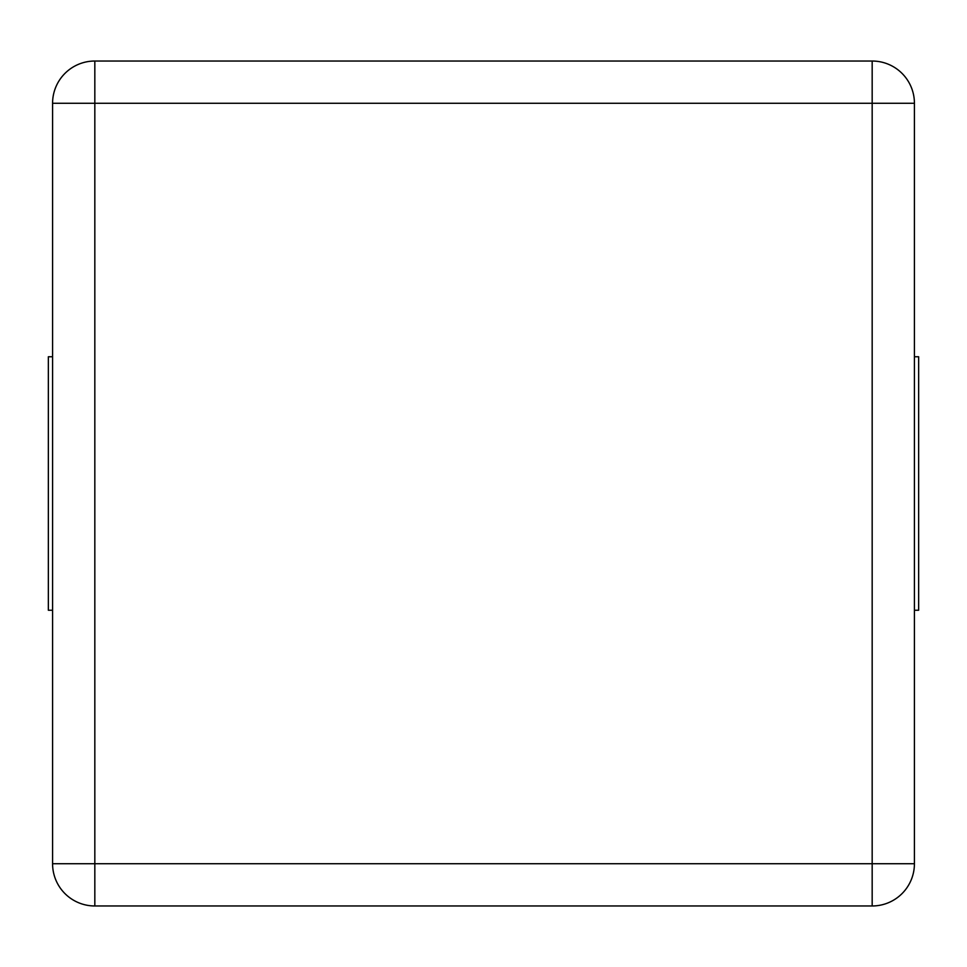 <?xml version="1.0" encoding="UTF-8"?>
<svg xmlns="http://www.w3.org/2000/svg" width="967" height="967" viewBox="0 0 967 967"><rect width="100%" height="100%" fill="white"/><g stroke="black" fill="none" stroke-linecap="round" stroke-linejoin="round"><path stroke-width="0.73" stroke-dasharray="4.83 3.63" d="M914.419 610.237L914.419 863.724A42.246 42.246 0 0 1 872.174 905.97L94.826 905.97A42.246 42.246 0 0 1 52.581 863.724L52.581 103.276A42.246 42.246 0 0 1 94.826 61.03L872.174 61.03A42.246 42.246 0 0 1 914.419 103.276L914.419 610.237L918.65 610.237L918.65 356.763L914.419 356.763M52.581 610.237L48.35 610.237L48.35 356.763L52.581 356.763"/><path stroke-width="1.45" d="M52.581 863.724L52.581 103.276A42.246 42.246 0 0 1 94.826 61.03L872.174 61.03A42.246 42.246 0 0 1 914.419 103.276L914.419 863.724A42.246 42.246 0 0 1 872.174 905.97L94.826 905.97A42.246 42.246 0 0 1 52.581 863.724L94.826 863.724L94.826 103.276L872.174 103.276L872.174 863.724L94.826 863.724L94.826 905.97A42.246 42.246 0 0 1 52.581 863.724M52.581 610.237L48.35 610.237L48.35 356.763L52.581 356.763M914.419 356.763L918.65 356.763L918.65 610.237L914.419 610.237M52.581 103.276L94.826 103.276L94.826 61.03A42.246 42.246 0 0 0 52.581 103.276M872.174 61.03A42.246 42.246 0 0 1 914.419 103.276L872.174 103.276L872.174 61.03M914.419 863.724A42.246 42.246 0 0 1 872.174 905.97L872.174 863.724L914.419 863.724"/></g></svg>
